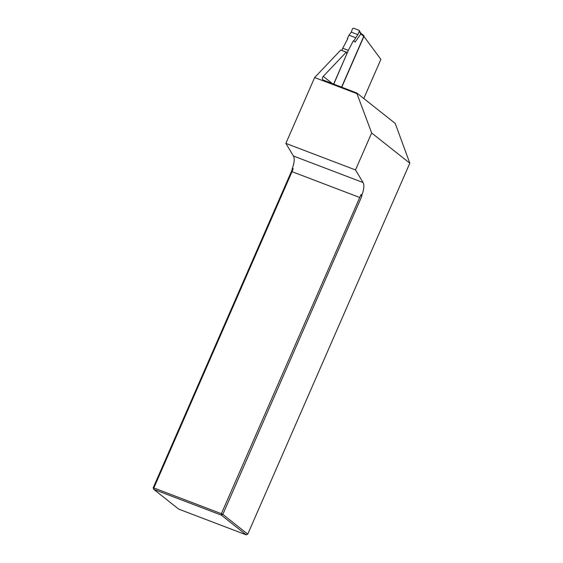 <?xml version="1.0" encoding="UTF-8"?>
<svg xmlns="http://www.w3.org/2000/svg" width="563" height="563" viewBox="0 0 563 563"><rect width="100%" height="100%" fill="white"/><g stroke="black" fill="none" stroke-linecap="round" stroke-linejoin="round"><path stroke-width="0.84" d="M314.64 77.539L285.863 143.389L355.506 169.935L371.657 132.974L356.97 93.669L314.64 77.539L340.742 50.051A2.428 0.943 -69.1 0 1 340.897 50.079A2.428 0.943 -69.1 0 1 341.03 50.163M361.939 194.925L361.01 194.573L361.671 196.6L361.939 194.925A12.14 4.722 110.9 0 0 363.086 182.546L355.506 169.935M361.671 196.6L222.828 514.399L247.755 534.146L409.815 163.193L371.657 132.974M363.782 98.511L380.884 59.368L363.797 36.257L341.544 87.188M333.599 84.161L346.308 55.054A2.428 0.943 110.9 0 0 346.407 52.176A2.428 0.943 110.9 0 0 346.252 52.155L323.253 76.364C322.064 77.757 322.043 78.989 323.19 80.045L356.843 93.022L395.219 123.417L409.815 163.193M292.028 170.061L293.224 168.738L292.021 171.68L153.847 487.952L153.185 487.861L292.028 170.061L292.296 168.386A12.14 4.722 110.9 0 0 293.443 156.007L285.863 143.389M153.185 487.861L153.748 489.36L178.668 509.107L246.228 534.85L221.301 515.11L153.748 489.36L153.847 487.952L221.4 513.695L361.01 194.573M292.021 171.68L359.574 197.43M293.224 168.738L292.296 168.386M222.828 514.399L221.4 513.695L221.301 515.11L222.828 514.399M247.755 534.146L246.228 534.85M356.843 93.022L356.97 93.669M346.252 52.155L340.742 50.051M363.55 35.434A0.809 0.739 128.4 0 1 363.923 36.433L360.784 33.949L360.51 33.027M341.72 87.258L363.923 36.433M359.314 31.331L360.792 33.942L355.14 42.119L353.374 40.726L353.803 40.888L357.829 34.632L359.314 31.331L358.941 30.275L353.473 28.192L352.473 28.727L351.298 32.14L348.983 35.188L347.385 38.439L347.807 38.601L342.754 48.235L348.328 50.36L333.739 84.211M342.754 48.235L341.804 50.424M353.374 40.726L348.328 50.36M348.983 35.188L355.57 37.7M355.14 42.119L353.803 40.888M347.751 38.699L347.385 38.439M323.253 76.364L332.627 83.788M363.086 182.546L293.443 156.007M351.298 32.14L357.829 34.632M346.407 52.176L340.897 50.079M359.293 30.585L360.827 33.287M360.77 33.189L363.733 35.532"/></g></svg>

